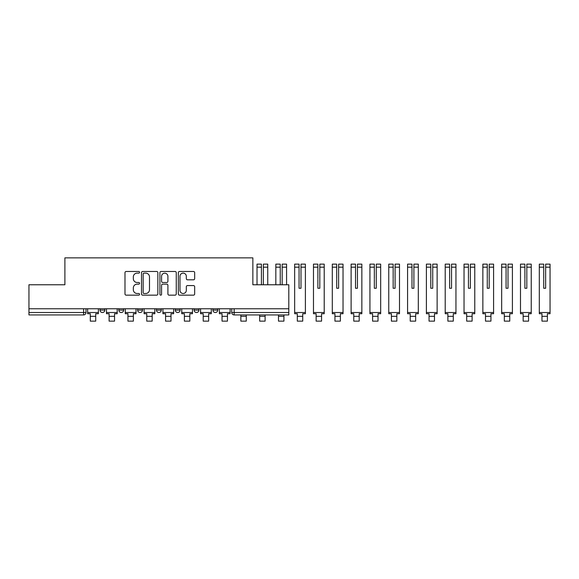 <?xml version="1.0" encoding="UTF-8"?>
<svg xmlns="http://www.w3.org/2000/svg" width="579" height="579" viewBox="0 0 579 579"><rect width="100%" height="100%" fill="white"/><g stroke="black" fill="none" stroke-linecap="round" stroke-linejoin="round"><path stroke-width="0.87" d="M139.575 272.304A0.832 0.832 0 0 0 138.75 271.479L126.164 271.479A1.187 1.187 0 0 0 124.984 272.658L124.984 293.973A1.187 1.187 0 0 0 126.164 295.16L138.75 295.16A0.832 0.832 0 0 0 139.575 294.327A0.832 0.832 0 0 0 138.75 293.502L137.122 293.502A3.792 3.792 0 0 1 133.329 289.71L133.329 287.937A3.792 3.792 0 0 1 137.122 284.144L138.75 284.144A0.832 0.832 0 0 0 139.575 283.319A0.832 0.832 0 0 0 138.75 282.487L137.122 282.487A3.792 3.792 0 0 1 133.329 278.702L133.329 276.921A3.792 3.792 0 0 1 137.122 273.136L138.75 273.136A0.832 0.832 0 0 0 139.575 272.304M212.927 308.773L212.927 310.098L217.747 310.098A2.41 2.41 0 0 1 215.337 312.515A2.41 2.41 0 0 1 212.927 310.098L212.927 308.773M194.103 308.773L194.103 310.098L198.93 310.098A2.41 2.41 0 0 1 196.52 312.515A2.41 2.41 0 0 1 194.103 310.098L194.103 308.773M156.468 310.098L156.468 308.773L156.468 310.098A2.41 2.41 0 0 0 158.878 312.515A2.41 2.41 0 0 1 156.468 310.098L161.288 310.098A2.41 2.41 0 0 1 158.878 312.515M118.825 310.098L118.825 308.773L118.825 310.098A2.41 2.41 0 0 0 121.235 312.515A2.41 2.41 0 0 1 118.825 310.098L123.653 310.098A2.41 2.41 0 0 1 121.235 312.515A2.41 2.41 0 0 0 123.653 310.098L123.653 308.773L123.653 310.098M193.487 279.823A1.187 1.187 0 0 0 194.667 278.637L194.667 272.658A1.187 1.187 0 0 0 193.487 271.479L179.512 271.479A1.187 1.187 0 0 0 178.325 272.658L178.325 293.973A1.187 1.187 0 0 0 179.512 295.16L193.487 295.16A1.187 1.187 0 0 0 194.667 293.973L194.667 286.75A1.187 1.187 0 0 0 193.487 285.57L187.502 285.57A1.187 1.187 0 0 0 186.322 286.75L186.322 290.332A3.17 3.17 0 0 1 183.152 293.502A3.17 3.17 0 0 1 179.982 290.332L179.982 276.299A3.17 3.17 0 0 1 183.152 273.136A3.17 3.17 0 0 1 186.322 276.299L186.322 278.637A1.187 1.187 0 0 0 187.502 279.823L193.487 279.823M28.95 308.773L28.95 284.767L64.899 284.767L64.899 257.865L252.857 257.865L252.857 284.767L288.805 284.767L288.805 308.773L28.95 308.773L28.95 312.515L86.01 312.515L86.01 308.773L86.01 312.515A2.41 2.41 0 0 1 83.6 314.925L28.95 314.925L28.95 312.515M157.843 272.658A1.187 1.187 0 0 0 156.656 271.479L142.687 271.479A1.187 1.187 0 0 0 141.5 272.658L141.5 293.973A1.187 1.187 0 0 0 142.687 295.16L156.656 295.16A1.187 1.187 0 0 0 157.843 293.973L157.843 272.658M161.1 271.479L175.068 271.479A1.187 1.187 0 0 1 176.255 272.658L176.255 293.973A1.187 1.187 0 0 1 175.068 295.16L169.09 295.16A1.187 1.187 0 0 1 167.91 293.973L167.91 285.331A1.187 1.187 0 0 0 166.723 284.144L162.757 284.144A1.187 1.187 0 0 0 161.57 285.331L161.57 294.327A0.832 0.832 0 0 1 160.745 295.16A0.832 0.832 0 0 1 159.913 294.327L159.913 272.658A1.187 1.187 0 0 1 161.1 271.479M231.745 308.773L231.745 312.515L288.805 312.515L288.805 314.925L234.155 314.925A2.41 2.41 0 0 1 231.745 312.515L231.745 308.773M288.805 308.773L288.805 312.515M217.747 310.098L217.747 308.773L217.747 310.098A2.41 2.41 0 0 1 215.337 312.515M198.93 310.098L198.93 308.773L198.93 310.098A2.41 2.41 0 0 1 196.52 312.515M180.112 308.773L180.112 310.098A2.41 2.41 0 0 1 177.695 312.515A2.41 2.41 0 0 1 175.285 310.098A2.41 2.41 0 0 0 177.695 312.515A2.41 2.41 0 0 0 180.112 310.098L180.112 308.773M175.285 308.773L175.285 310.098L180.112 310.098M161.288 308.773L161.288 310.098M142.47 308.773L142.47 310.098A2.41 2.41 0 0 1 140.06 312.515A2.41 2.41 0 0 1 137.643 310.098L142.47 310.098M137.643 308.773L137.643 310.098M104.835 308.773L104.835 310.098A2.41 2.41 0 0 1 102.418 312.515A2.41 2.41 0 0 1 100.008 310.098A2.41 2.41 0 0 0 102.418 312.515A2.41 2.41 0 0 0 104.835 310.098L104.835 308.773M100.008 308.773L100.008 310.098L104.835 310.098M143.99 273.136A0.832 0.832 0 0 0 143.158 273.961L143.158 292.67A0.832 0.832 0 0 0 143.99 293.502L145.705 293.502A3.792 3.792 0 0 0 149.491 289.71L149.491 276.921A3.792 3.792 0 0 0 145.705 273.136L143.99 273.136M167.91 276.364A3.17 3.17 0 0 0 164.74 273.194A3.17 3.17 0 0 0 161.57 276.364L161.57 281.307A1.187 1.187 0 0 0 162.757 282.487L166.723 282.487A1.187 1.187 0 0 0 167.91 281.307L167.91 276.364M87.639 312.515L98.379 312.515L98.379 313.717L95.723 313.717L95.723 321.135L90.295 321.135L90.295 313.717L87.639 313.717L87.639 308.773M98.379 312.515L98.379 308.773M106.464 312.515L117.197 312.515L117.197 313.717L114.541 313.717L114.541 321.135L109.113 321.135L109.113 313.717L106.464 313.717L106.464 308.773M117.197 312.515L117.197 308.773M125.281 312.515L136.014 312.515L136.014 313.717L133.365 313.717L133.365 321.135L127.937 321.135L127.937 313.717L125.281 313.717L125.281 308.773M136.014 312.515L136.014 308.773M144.099 312.515L154.839 312.515L154.839 313.717L152.183 313.717L152.183 321.135L146.755 321.135L146.755 313.717L144.099 313.717L144.099 308.773M154.839 312.515L154.839 308.773M162.916 312.515L173.657 312.515L173.657 313.717L171 313.717L171 321.135L165.572 321.135L165.572 313.717L162.916 313.717L162.916 308.773M173.657 312.515L173.657 308.773M181.741 312.515L192.474 312.515L192.474 313.717L189.825 313.717L189.825 321.135L184.39 321.135L184.39 313.717L181.741 313.717L181.741 308.773M192.474 312.515L192.474 308.773M200.558 312.515L211.299 312.515L211.299 313.717L208.643 313.717L208.643 321.135L203.215 321.135L203.215 313.717L200.558 313.717L200.558 308.773M211.299 312.515L211.299 308.773M219.376 312.515L230.116 312.515L230.116 313.717L227.46 313.717L227.46 321.135L222.032 321.135L222.032 313.717L219.376 313.717L219.376 308.773M230.116 312.515L230.116 308.773M240.85 316.315L246.278 316.315L246.278 321.135L240.85 321.135L240.85 314.925M246.278 316.315L246.278 314.925M263.351 279.396L263.351 264.133L267.751 264.133L263.351 264.133M267.751 284.767L267.751 264.133M261.418 279.396L261.418 267.18L257.018 267.18L257.018 264.133L261.418 264.133L261.418 267.18M257.018 284.767L257.018 267.18M261.418 278.716L261.418 284.767M263.351 284.767L263.351 278.716M259.674 316.315L265.102 316.315L265.102 321.135L259.674 321.135L259.674 314.925M265.102 316.315L265.102 314.925M282.168 279.396L282.168 264.133L286.576 264.133L282.168 264.133M286.576 284.767L286.576 264.133M280.243 279.396L280.243 267.18L275.836 267.18L275.836 264.133L280.243 264.133L280.243 267.18M275.836 284.767L275.836 267.18M280.243 278.716L280.243 284.767M282.168 284.767L282.168 278.716M278.492 316.315L283.92 316.315L283.92 321.135L278.492 321.135L278.492 314.925M283.92 316.315L283.92 314.925M294.66 312.515L305.394 312.515L305.394 313.717L302.737 313.717L302.737 321.135L297.309 321.135L297.309 313.717L294.66 313.717L294.66 264.133L299.061 264.133L299.061 267.18L294.66 267.18M299.061 279.396L299.061 288.262L300.993 288.262L300.993 264.133L305.394 264.133L300.993 264.133M305.394 312.515L305.394 264.133M299.061 278.716L299.061 288.262L300.993 288.262L300.993 279.396M299.061 288.262L300.993 288.262L299.061 288.262L299.061 267.18M300.993 288.262L300.993 278.716M313.478 312.515L324.211 312.515L324.211 313.717L321.562 313.717L321.562 321.135L316.134 321.135L316.134 313.717L313.478 313.717L313.478 264.133L317.878 264.133L317.878 267.18L313.478 267.18M319.811 267.18L319.811 264.133L324.211 264.133L324.211 267.18L319.811 267.18L319.811 279.396M317.878 279.396L317.878 288.262L319.811 288.262L319.811 278.716M317.878 278.716L317.878 267.18M324.211 312.515L324.211 267.18M317.878 288.262L319.811 288.262M332.295 312.515L343.036 312.515L343.036 313.717L340.38 313.717L340.38 321.135L334.952 321.135L334.952 313.717L332.295 313.717L332.295 264.133L336.703 264.133L336.703 267.18L332.295 267.18M338.628 267.18L338.628 264.133L343.036 264.133L343.036 267.18L338.628 267.18L338.628 279.396M336.703 279.396L336.703 288.262L338.628 288.262L338.628 278.716M336.703 278.716L336.703 267.18M343.036 312.515L343.036 267.18M336.703 288.262L338.628 288.262M351.113 312.515L361.853 312.515L361.853 313.717L359.197 313.717L359.197 321.135L353.769 321.135L353.769 313.717L351.113 313.717L351.113 264.133L355.52 264.133L355.52 267.18L351.113 267.18M357.453 267.18L357.453 264.133L361.853 264.133L361.853 267.18L357.453 267.18L357.453 279.396M355.52 279.396L355.52 288.262L357.453 288.262L357.453 278.716M355.52 278.716L355.52 267.18M361.853 312.515L361.853 267.18M355.52 288.262L357.453 288.262M369.938 312.515L380.671 312.515L380.671 313.717L378.022 313.717L378.022 321.135L372.586 321.135L372.586 313.717L369.938 313.717L369.938 264.133L374.338 264.133L374.338 267.18L369.938 267.18M376.27 267.18L376.27 264.133L380.671 264.133L380.671 267.18L376.27 267.18L376.27 279.396M374.338 279.396L374.338 288.262L376.27 288.262L376.27 278.716M374.338 278.716L374.338 267.18M380.671 312.515L380.671 267.18M374.338 288.262L376.27 288.262M388.755 312.515L399.496 312.515L399.496 313.717L396.839 313.717L396.839 321.135L391.411 321.135L391.411 313.717L388.755 313.717L388.755 264.133L393.155 264.133L393.155 267.18L388.755 267.18M395.088 267.18L395.088 264.133L399.496 264.133L399.496 267.18L395.088 267.18L395.088 279.396M393.155 279.396L393.155 288.262L395.088 288.262L395.088 278.716M393.155 278.716L393.155 267.18M399.496 312.515L399.496 267.18M393.155 288.262L395.088 288.262M407.573 312.515L418.313 312.515L418.313 313.717L415.657 313.717L415.657 321.135L410.229 321.135L410.229 313.717L407.573 313.717L407.573 264.133L411.98 264.133L411.98 267.18L407.573 267.18M413.905 267.18L413.905 264.133L418.313 264.133L418.313 267.18L413.905 267.18L413.905 279.396M411.98 279.396L411.98 288.262L413.905 288.262L413.905 278.716M411.98 278.716L411.98 267.18M418.313 312.515L418.313 267.18M411.98 288.262L413.905 288.262M426.397 312.515L437.131 312.515L437.131 313.717L434.474 313.717L434.474 321.135L429.046 321.135L429.046 313.717L426.397 313.717L426.397 264.133L430.798 264.133L430.798 267.18L426.397 267.18M432.73 267.18L432.73 264.133L437.131 264.133L437.131 267.18L432.73 267.18L432.73 279.396M430.798 279.396L430.798 288.262L432.73 288.262L432.73 278.716M430.798 278.716L430.798 267.18M437.131 312.515L437.131 267.18M430.798 288.262L432.73 288.262M445.215 312.515L455.948 312.515L455.948 313.717L453.299 313.717L453.299 321.135L447.871 321.135L447.871 313.717L445.215 313.717L445.215 264.133L449.615 264.133L449.615 267.18L445.215 267.18M451.548 267.18L451.548 264.133L455.948 264.133L455.948 267.18L451.548 267.18L451.548 279.396M449.615 279.396L449.615 288.262L451.548 288.262L451.548 278.716M449.615 278.716L449.615 267.18M455.948 312.515L455.948 267.18M449.615 288.262L451.548 288.262M464.032 312.515L474.773 312.515L474.773 313.717L472.117 313.717L472.117 321.135L466.688 321.135L466.688 313.717L464.032 313.717L464.032 264.133L468.44 264.133L468.44 267.18L464.032 267.18M470.365 267.18L470.365 264.133L474.773 264.133L474.773 267.18L470.365 267.18L470.365 279.396M468.44 279.396L468.44 288.262L470.365 288.262L470.365 278.716M468.44 278.716L468.44 267.18M474.773 312.515L474.773 267.18M468.44 288.262L470.365 288.262M482.857 312.515L493.59 312.515L493.59 313.717L490.934 313.717L490.934 321.135L485.506 321.135L485.506 313.717L482.857 313.717L482.857 264.133L487.257 264.133L487.257 267.18L482.857 267.18M489.19 267.18L489.19 264.133L493.59 264.133L493.59 267.18L489.19 267.18L489.19 279.396M487.257 279.396L487.257 288.262L489.19 288.262L489.19 278.716M487.257 278.716L487.257 267.18M493.59 312.515L493.59 267.18M487.257 288.262L489.19 288.262M501.675 312.515L512.408 312.515L512.408 313.717L509.759 313.717L509.759 321.135L504.331 321.135L504.331 313.717L501.675 313.717L501.675 264.133L506.075 264.133L506.075 267.18L501.675 267.18M506.075 279.396L506.075 288.262L508.007 288.262L508.007 264.133L512.408 264.133L508.007 264.133M512.408 312.515L512.408 264.133M506.075 278.716L506.075 288.262L508.007 288.262L508.007 279.396M506.075 288.262L508.007 288.262L506.075 288.262L506.075 267.18M508.007 288.262L508.007 278.716M520.492 312.515L531.232 312.515L531.232 313.717L528.576 313.717L528.576 321.135L523.148 321.135L523.148 313.717L520.492 313.717L520.492 264.133L524.9 264.133L524.9 267.18L520.492 267.18M526.825 267.18L526.825 264.133L531.232 264.133L531.232 267.18L526.825 267.18L526.825 279.396M524.9 279.396L524.9 288.262L526.825 288.262L526.825 278.716M524.9 278.716L524.9 267.18M531.232 312.515L531.232 267.18M524.9 288.262L526.825 288.262M539.31 312.515L550.05 312.515L550.05 313.717L547.394 313.717L547.394 321.135L541.966 321.135L541.966 313.717L539.31 313.717L539.31 264.133L543.717 264.133L543.717 267.18L539.31 267.18M545.65 267.18L545.65 264.133L550.05 264.133L550.05 267.18L545.65 267.18L545.65 279.396M543.717 279.396L543.717 288.262L545.65 288.262L545.65 278.716M543.717 278.716L543.717 267.18M550.05 312.515L550.05 267.18M543.717 288.262L545.65 288.262M83.6 308.773L83.6 314.925M234.155 308.773L234.155 314.925M90.295 316.315L95.723 316.315M109.113 316.315L114.541 316.315M127.937 316.315L133.365 316.315M146.755 316.315L152.183 316.315M165.572 316.315L171 316.315M184.39 316.315L189.825 316.315M203.215 316.315L208.643 316.315M222.032 316.315L227.46 316.315M267.751 267.18L263.351 267.18M286.576 267.18L282.168 267.18M305.394 267.18L300.993 267.18M297.309 316.315L302.737 316.315M316.134 316.315L321.562 316.315M334.952 316.315L340.38 316.315M353.769 316.315L359.197 316.315M372.586 316.315L378.022 316.315M391.411 316.315L396.839 316.315M410.229 316.315L415.657 316.315M429.046 316.315L434.474 316.315M447.871 316.315L453.299 316.315M466.688 316.315L472.117 316.315M485.506 316.315L490.934 316.315M512.408 267.18L508.007 267.18M504.331 316.315L509.759 316.315M523.148 316.315L528.576 316.315M541.966 316.315L547.394 316.315M261.418 264.133L257.018 264.133M543.717 264.133L539.31 264.133"/></g></svg>
